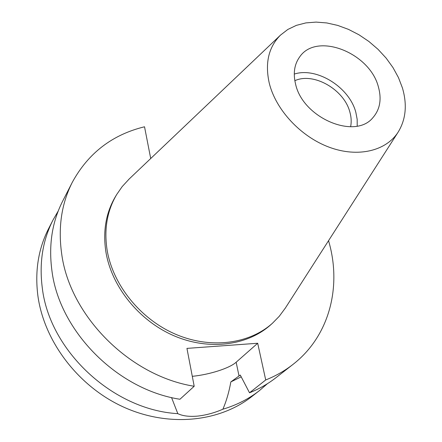 <?xml version="1.0" encoding="UTF-8"?>
<svg xmlns="http://www.w3.org/2000/svg" width="442" height="442" viewBox="0 0 442 442"><rect width="100%" height="100%" fill="white"/><g stroke="black" fill="none" stroke-linecap="round" stroke-linejoin="round"><path stroke-width="0.66" d="M295.565 84.035C302.737 117.981 355.147 140.114 372.993 117.566C379.982 109.439 381.794 99.257 378.424 87.019C369.915 52.697 316.549 31.669 299.632 56.979C294.35 64.361 292.996 73.378 295.565 84.035M294.273 74.079C316.792 66.77 349.512 87.306 355.86 112.456L357.175 119.362L357.213 126.064M350.605 126.755C351.55 122.18 351.324 117.362 349.931 112.307C344.368 89.687 313.715 71.941 294.842 80.698M171.546 397.54L177.822 413.657C112.925 410.016 49.46 350.738 42.283 287.83C39.095 262.973 42.659 240.404 52.963 220.116L48.532 228.785C38.332 248.863 34.78 271.167 37.874 295.698C44.018 341.174 77.914 386.081 122.942 406.778C168.004 427.475 219.072 422.265 251.736 396.612L259.41 390.623C248.752 398.938 236.575 405.137 222.878 409.215C226.376 401.17 229.028 392.071 230.84 381.916L240.271 375.048L249.52 392.794L265.714 379.96L257.692 343.257L236.15 362.23C229.492 368.28 209.486 374.645 192.292 376.324M267.404 383.7L259.41 390.623M177.822 413.657C182.723 416.016 189.375 416.828 197.789 416.088C206.204 415.126 214.569 412.839 222.878 409.215M52.963 220.116L58.25 210.961M230.84 381.916L241.205 376.838M257.692 343.257L186.944 348.39L194.198 386.269C129.335 375.976 69.471 315.384 61.615 253.365C58.007 227.1 61.582 203.392 72.333 182.242C88.245 153.131 112.312 134.644 144.528 126.782L150.711 158.518M328.561 240.663L329.649 244.664C341.318 289.057 328.61 336.793 292.941 364.446C284.808 370.794 275.736 375.965 265.714 379.96M116.699 194.513L115.489 196.53C105.931 212.713 102.737 231.177 105.903 251.929C111.616 286.637 138.948 320.665 173.899 335.738C208.873 350.81 247.503 345.672 270.758 324.765L272.504 323.196C249.205 344.152 210.458 349.285 175.369 334.146C140.296 319.008 112.859 284.863 107.108 250.056C103.92 229.243 107.119 210.729 116.699 194.513L122.202 186.574L129.213 178.96M72.333 182.242L62.626 201.22C52.095 221.945 48.526 245.089 51.918 270.653C59.3 331.014 117.014 389.546 179.938 399.259L194.198 386.269M249.52 392.794C259.299 388.861 268.172 383.783 276.139 377.556L292.941 364.446M285.416 307.964L279.261 316.29L272.504 323.196M269.244 83.085C264.83 63.051 268.592 47.051 280.532 35.084L287.83 29.454L296.355 25.371L305.858 22.907L316.091 22.1L326.782 22.945L337.671 25.398L348.489 29.382L358.981 34.785L368.904 41.482L378.015 49.305L386.109 58.073L392.977 67.571L398.457 77.588L402.408 87.881C407.336 104.71 405.905 119.478 398.104 132.186C385.976 151.048 357.838 157.838 329.307 147.252C300.787 136.738 275.78 109.87 269.244 83.085M236.15 362.23L239.045 376.087M280.532 35.084L128.666 179.48M398.104 132.186L285.007 308.599"/></g></svg>
